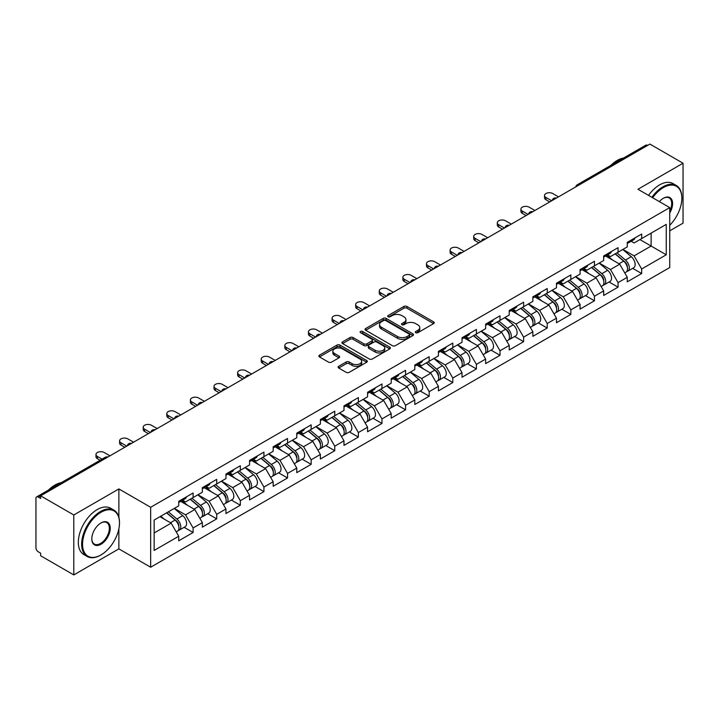 <?xml version="1.0" encoding="UTF-8"?>
<svg xmlns="http://www.w3.org/2000/svg" width="719" height="719" viewBox="0 0 719 719"><rect width="100%" height="100%" fill="white"/><g stroke="black" fill="none" stroke-linecap="round" stroke-linejoin="round"><path stroke-width="1.08" d="M415.762 332.699A1.474 0.845 0 0 0 417.847 332.699L433.629 323.586A2.103 1.213 0 0 0 434.24 322.732A2.103 1.213 0 0 0 433.629 321.878L406.891 306.438A2.103 1.213 0 0 0 403.916 306.438L388.134 315.551A1.474 0.845 0 0 0 387.703 316.153A1.474 0.845 0 0 0 388.134 316.746A1.474 0.845 0 0 0 390.21 316.746L392.259 315.569A6.723 3.883 0 0 1 401.759 315.569L403.988 316.854A6.723 3.883 0 0 1 405.956 319.604A6.723 3.883 0 0 1 403.988 322.346L401.948 323.523A1.474 0.845 0 0 0 401.517 324.125A1.474 0.845 0 0 0 401.948 324.727A1.474 0.845 0 0 0 404.024 324.727L406.073 323.55A6.723 3.883 0 0 1 415.573 323.55L417.802 324.835A6.723 3.883 0 0 1 419.77 327.576A6.723 3.883 0 0 1 417.802 330.318L415.762 331.504A1.474 0.845 0 0 0 415.33 332.106A1.474 0.845 0 0 0 415.762 332.699L415.762 331.504M338.703 366.295A2.103 1.213 0 0 0 338.092 367.157A2.103 1.213 0 0 0 338.703 368.011L346.207 372.343A2.103 1.213 0 0 0 349.182 372.343L366.708 362.223A2.103 1.213 0 0 0 367.319 361.369A2.103 1.213 0 0 0 366.708 360.507L339.97 345.075A2.103 1.213 0 0 0 336.995 345.075L319.47 355.195A2.103 1.213 0 0 0 318.859 356.049A2.103 1.213 0 0 0 319.47 356.912L328.529 362.142A2.103 1.213 0 0 0 331.504 362.142L339 357.81A2.103 1.213 0 0 0 339.62 356.948A2.103 1.213 0 0 0 339 356.094L334.506 353.496A5.617 3.244 0 0 1 332.861 351.205A5.617 3.244 0 0 1 336.33 348.212A5.617 3.244 0 0 1 342.46 348.913L360.057 359.078A5.617 3.244 0 0 1 361.702 361.369A5.617 3.244 0 0 1 358.233 364.362A5.617 3.244 0 0 1 352.112 363.661L349.182 361.972A2.103 1.213 0 0 0 346.207 361.972L338.703 366.295L338.703 368.011M118.878 488.938L73.787 514.975L40.641 495.84L649.904 144.088L683.05 163.222L637.951 189.259L669.731 207.602L150.657 507.29L118.878 488.938L118.878 517.276M392.403 345.677A2.103 1.213 0 0 0 395.378 345.677L412.904 335.557A2.103 1.213 0 0 0 413.515 334.695A2.103 1.213 0 0 0 412.904 333.841L386.166 318.4A2.103 1.213 0 0 0 383.191 318.4L365.665 328.52A2.103 1.213 0 0 0 365.054 329.383A2.103 1.213 0 0 0 365.665 330.237L392.403 345.677M361.127 333.023A1.474 0.845 0 0 1 362.619 333.23L389.779 348.904L372.28 359.006A2.103 1.213 0 0 1 369.305 359.006L342.568 343.574L342.568 341.858A2.103 1.213 0 0 0 341.956 342.711A2.103 1.213 0 0 0 342.568 343.574M342.568 341.858L350.072 337.526A2.103 1.213 0 0 1 353.038 337.526L363.886 343.79A2.103 1.213 0 0 0 366.852 343.79L371.831 340.914A2.103 1.213 0 0 0 372.442 340.06A2.103 1.213 0 0 0 371.831 339.197L360.543 332.681A1.474 0.845 0 0 1 360.111 332.079A1.474 0.845 0 0 1 361.019 331.297A1.474 0.845 0 0 1 362.619 331.477L389.806 347.178A2.103 1.213 0 0 1 390.417 348.032A2.103 1.213 0 0 1 389.806 348.886L389.806 347.178M73.787 514.975L73.787 574.912L118.878 548.876L150.657 567.228L150.657 507.29M150.657 567.228L669.731 267.54L669.731 207.602M184.127 527.315L193.105 532.491L193.105 527.953L185.547 514.849L174.34 508.378M193.105 532.491L178.734 540.796L178.734 536.248L154.145 550.448L154.145 520.044L178.734 505.843L178.734 501.305L193.105 493L193.105 497.548L202.345 492.218L202.345 487.671L216.716 479.375L216.716 483.914L225.946 478.584L225.946 474.046L240.326 465.741L240.326 470.289L249.556 464.959L249.556 460.412L263.936 452.116L263.936 456.655L273.166 451.325L273.166 446.787L287.537 438.482L287.537 443.03L296.776 437.7L296.776 433.153L311.147 424.857L311.147 429.396L320.377 424.066L320.377 419.528L334.757 411.223L334.757 415.771L343.988 410.441L343.988 405.893L358.368 397.598L358.368 402.137L367.598 396.807L367.598 392.268L381.969 383.964L381.969 388.503L391.208 383.173L391.208 378.634L405.579 370.33L405.579 374.878L414.809 369.548L414.809 365L429.189 356.705L429.189 361.244L438.419 355.914L438.419 351.375L452.799 343.071L452.799 347.619L462.029 342.289L462.029 337.741L476.4 329.446L476.4 333.984L485.64 328.655L485.64 324.116L500.011 315.812L500.011 320.359L509.241 315.03L509.241 310.482L523.621 302.187L523.621 306.725L532.851 301.396L532.851 296.857L547.231 288.553L547.231 293.1L556.461 287.771L556.461 283.223L570.832 274.928L570.832 279.466L580.071 274.137L580.071 269.598L594.442 261.294L594.442 265.841L603.672 260.512L603.672 255.964L618.052 247.669L618.052 252.207L627.283 246.878L627.283 242.339L641.663 234.034L641.663 238.582L666.252 224.382L666.252 254.787L641.663 268.987L634.095 255.874L622.897 249.412M632.684 268.34L641.663 273.526L641.663 268.987M641.663 273.526L627.283 281.83L627.283 277.282L618.052 282.612L610.485 269.508L599.287 263.046M609.074 281.974L618.052 287.16L618.052 282.612M618.052 287.16L603.672 295.455L603.672 290.916L594.442 296.246L586.875 283.133L575.676 276.671M585.464 295.599L594.442 300.785L594.442 296.246M594.442 300.785L580.071 309.089L580.071 304.541L570.832 309.871L563.274 296.767L552.075 290.305M561.854 309.233L570.832 314.419L570.832 309.871M570.832 314.419L556.461 322.714L556.461 318.175L547.231 323.505L539.663 310.401L528.465 303.93M538.252 322.867L547.231 328.044L547.231 323.505M547.231 328.044L532.851 336.348L532.851 331.801L523.621 337.13L516.053 324.026L504.855 317.564M514.642 336.492L523.621 341.678L523.621 337.13M523.621 341.678L509.241 349.973L509.241 345.435L500.011 350.764L492.443 337.66L481.245 331.189M491.032 350.126L500.011 355.303L500.011 350.764M500.011 355.303L485.64 363.607L485.64 359.06L476.4 364.389L468.842 351.285L457.644 344.823M467.422 363.751L476.4 368.937L476.4 364.389M476.4 368.937L462.029 377.232L462.029 372.694L452.799 378.023L445.232 364.919L434.033 358.448M443.821 377.385L452.799 382.562L452.799 378.023M452.799 382.562L438.419 390.866L438.419 386.328L429.189 391.657L421.622 378.545L410.423 372.083M420.211 391.01L429.189 396.196L429.189 391.657M429.189 396.196L414.809 404.5L414.809 399.953L405.579 405.282L398.011 392.179L386.813 385.708M396.6 404.644L405.579 409.83L405.579 405.282M405.579 409.83L391.208 418.125L391.208 413.587L381.969 418.916L374.41 405.804L363.212 399.342M372.99 418.269L381.969 423.455L381.969 418.916M381.969 423.455L367.598 431.76L367.598 427.212L358.368 432.541L350.8 419.438L339.602 412.976M349.389 431.903L358.368 437.089L358.368 432.541M358.368 437.089L343.988 445.385L343.988 440.846L334.757 446.175L327.19 433.063L315.992 426.601M325.779 445.528L334.757 450.714L334.757 446.175M334.757 450.714L320.377 459.019L320.377 454.471L311.147 459.801L303.58 446.697L292.381 440.235M302.169 459.162L311.147 464.348L311.147 459.801M311.147 464.348L296.776 472.644L296.776 468.105L287.537 473.435L279.979 460.331L268.771 453.86M278.559 472.796L287.537 477.973L287.537 473.435M287.537 477.973L273.166 486.278L273.166 481.73L263.936 487.06L256.368 473.956L245.17 467.494M254.957 486.421L263.936 491.607L263.936 487.06M263.936 491.607L249.556 499.903L249.556 495.364L240.326 500.694L232.758 487.59L221.56 481.119M231.347 500.056L240.326 505.232L240.326 500.694M240.326 505.232L225.946 513.537L225.946 508.989L216.716 514.319L209.148 501.215L197.95 494.753M207.737 513.681L216.716 518.866L216.716 514.319M216.716 518.866L202.345 527.162L202.345 522.623L193.105 527.953M182.617 500.226L185.547 501.916L193.105 497.548M185.547 514.849L194.777 509.519L180.649 501.359M202.345 522.623L194.777 509.519M206.227 486.592L209.148 488.282L216.716 483.914M209.148 501.215L218.378 495.885L204.259 487.734M225.946 508.989L218.378 495.885M229.837 472.967L232.758 474.657L240.326 470.289M232.758 487.59L241.988 482.26L227.869 474.1M249.556 495.364L241.988 482.26M253.439 459.333L256.368 461.023L263.936 456.655M256.368 473.956L265.599 468.626L251.47 460.475M273.166 481.73L265.599 468.626M277.049 445.708L279.979 447.398L287.537 443.03M279.979 460.331L289.209 455.001L275.08 446.841M296.776 468.105L289.209 455.001M300.659 432.074L303.58 433.764L311.147 429.396M303.58 446.697L312.81 441.367L298.691 433.215M320.377 454.471L312.81 441.367M324.269 418.449L327.19 420.139L334.757 415.771M327.19 433.063L336.42 427.733L322.301 419.581M343.988 440.846L336.42 427.733M347.87 404.815L350.8 406.505L358.368 402.137M350.8 419.438L360.03 414.108L345.902 405.956M367.598 427.212L360.03 414.108M371.48 391.19L374.41 392.88L381.969 388.503M374.41 405.804L383.64 400.474L369.512 392.322M391.208 413.587L383.64 400.474M395.091 377.556L398.011 379.246L405.579 374.878M398.011 392.179L407.242 386.849L393.122 378.688M414.809 399.953L407.242 386.849M418.701 363.931L421.622 365.612L429.189 361.244M421.622 378.545L430.852 373.215L416.732 365.063M438.419 386.328L430.852 373.215M442.302 350.297L445.232 351.986L452.799 347.619M445.232 364.919L454.462 359.59L440.334 351.429M462.029 372.694L454.462 359.59M465.912 336.663L468.842 338.352L476.4 333.984M468.842 351.285L478.072 345.956L463.944 337.804M485.64 359.06L478.072 345.956M489.522 323.038L492.443 324.727L500.011 320.359M492.443 337.66L501.673 332.331L487.554 324.17M509.241 345.435L501.673 332.331M513.132 309.404L516.053 311.093L523.621 306.725M516.053 324.026L525.283 318.697L511.164 310.545M532.851 331.801L525.283 318.697M536.734 295.779L539.663 297.468L547.231 293.1M539.663 310.401L548.894 305.072L534.765 296.911M556.461 318.175L548.894 305.072M560.344 282.145L563.274 283.834L570.832 279.466M563.274 296.767L572.504 291.438L558.375 283.286M580.071 304.541L572.504 291.438M583.954 268.52L586.875 270.209L594.442 265.841M586.875 283.133L596.105 277.804L581.986 269.652M603.672 290.916L596.105 277.804M607.564 254.886L610.485 256.575L618.052 252.207M610.485 269.508L619.715 264.179L605.596 256.027M627.283 277.282L619.715 264.179M647.639 145.4L579.083 184.972M578.121 185.529A3.209 1.851 120 0 1 578.93 184.891A3.209 1.851 60 0 0 577.33 184.729L645.878 145.148A3.209 1.851 60 0 1 647.486 145.31M631.165 241.26L634.095 242.95L641.663 238.582M634.095 255.874L651.117 246.051L651.117 233.118L666.252 224.382M639.919 239.58L666.252 254.787M669.731 230.844L683.05 223.16L683.05 163.222M73.787 574.912L40.641 555.778L40.641 553.163L38.224 551.761A3.209 1.851 -120 0 1 35.95 547.833L35.95 498.375A3.209 1.851 -120 0 1 36.615 496.91A3.209 1.851 -120 0 1 38.224 497.063L40.641 498.465L40.641 495.84M154.145 532.977L171.167 523.144L159.969 516.682M178.734 536.248L171.167 523.144M118.878 548.876L118.878 528.69M416.346 332.906L417.802 332.07A6.723 3.883 0 0 0 419.77 329.329L419.77 327.576M405.956 319.604L405.956 321.348A6.723 3.883 0 0 1 403.988 324.098L402.532 324.934M433.593 323.604L406.891 308.181A2.103 1.213 0 0 0 403.916 308.181L388.718 316.962M412.904 333.841L412.904 335.557L386.166 320.153A2.103 1.213 0 0 0 383.191 320.153L365.692 330.255M409.192 335.297A1.474 0.845 0 0 0 409.623 334.695A1.474 0.845 0 0 0 409.192 334.092L385.717 320.548A1.474 0.845 0 0 0 383.64 320.548L381.483 321.788A6.723 3.883 0 0 0 379.515 324.53A6.723 3.883 0 0 0 381.483 327.28L397.526 336.537A6.723 3.883 0 0 0 407.035 336.537L409.192 335.297L409.192 337.04A1.474 0.845 0 0 0 409.623 336.447L409.623 334.695M379.515 324.53L379.515 326.282A6.723 3.883 0 0 0 381.483 329.023L381.483 327.28M409.192 337.04L407.035 338.289A6.723 3.883 0 0 1 397.526 338.289L381.483 329.023M342.595 343.592L350.072 339.269L350.072 337.526M372.442 340.06L372.442 341.804A2.103 1.213 0 0 1 371.831 342.657L366.852 345.533A2.103 1.213 0 0 1 363.886 345.533L353.038 339.269A2.103 1.213 0 0 0 350.072 339.269M375.138 350.279A5.617 3.244 0 0 0 381.259 350.989A5.617 3.244 0 0 0 384.728 347.987A5.617 3.244 0 0 0 383.083 345.695L376.882 342.118A2.103 1.213 0 0 0 373.907 342.118L368.937 344.985A2.103 1.213 0 0 0 368.317 345.848A2.103 1.213 0 0 0 368.937 346.702L375.138 350.279L375.138 352.031A5.617 3.244 0 0 0 381.259 352.732A5.617 3.244 0 0 0 384.728 349.74L384.728 347.987M368.317 345.848L368.317 347.592A2.103 1.213 0 0 0 368.937 348.445L368.937 346.702M375.138 352.031L368.937 348.445M361.702 361.369L361.702 363.113A5.617 3.244 0 0 1 358.233 366.115A5.617 3.244 0 0 1 352.112 365.405L349.182 363.715A2.103 1.213 0 0 0 346.207 363.715L338.73 368.029M332.861 351.205L332.861 352.948A5.617 3.244 0 0 0 334.506 355.249L334.506 353.496M338.973 357.828L334.506 355.249M366.708 360.507L366.708 362.223L339.97 346.819A2.103 1.213 0 0 0 336.995 346.819L319.497 356.921M625.485 262.444L624.425 261.824M626.833 271.44A7.064 4.08 -120 0 0 627.867 271.126A7.064 4.08 -120 0 0 629.134 266.192A7.064 4.08 -120 0 0 625.458 260.035L616.938 252.854M627.867 271.126L633.691 267.765A7.064 4.08 -120 0 0 634.958 262.821A7.064 4.08 -120 0 0 631.282 256.674L622.762 249.484M615.293 253.798L625.009 261.995A4.278 2.472 60 0 1 627.327 267.27M624.766 272.914L626.051 272.168A7.064 4.08 -120 0 0 627.319 267.234A7.064 4.08 -120 0 0 623.643 261.087L615.122 253.897M612.669 260.107L606.917 255.254M558.501 196.862L552.749 193.537A4.817 2.777 0 0 0 547.501 192.935A4.817 2.777 0 0 0 544.535 195.505A4.817 2.777 0 0 0 545.946 197.473L545.946 199.738A4.817 2.777 180 0 1 544.535 197.779L544.535 195.505M549.729 201.922L545.946 199.738M629.179 241.242A7.064 4.08 60 0 1 627.867 243.166A7.064 4.08 60 0 1 627.283 243.408M635.003 237.881A7.064 4.08 60 0 1 633.691 239.804L627.867 243.166M551.689 200.79L545.946 197.473M669.731 225.263A26.109 15.072 120 0 0 681.837 198.255A26.109 15.072 120 0 0 663.376 187.596A26.109 15.072 120 0 0 652.654 197.743M651.881 197.294A26.756 15.45 -60 0 1 662.927 186.814A26.756 15.45 -60 0 1 676.3 185.484A26.756 15.45 -60 0 1 681.837 197.734A26.756 15.45 -60 0 1 681.837 197.995M659.368 201.626A13.059 7.541 -60 0 1 663.376 198.255L663.376 198.255A13.059 7.541 -60 0 1 671.95 200.017A13.059 7.541 -60 0 1 669.731 212.977M669.731 211.116A12.412 7.163 120 0 0 669.128 197.905A12.412 7.163 120 0 0 663.143 198.39M610.853 165.37A26.756 15.45 -60 0 1 617.217 160.427A26.756 15.45 -60 0 1 623.58 158.027M648.547 195.37A26.756 15.45 -60 0 1 659.593 184.891A26.756 15.45 -60 0 1 672.966 183.561L676.3 185.484M100.57 555.167L101.02 554.906A26.109 15.072 120 0 0 119.489 522.929A26.109 15.072 120 0 0 101.02 512.27A26.109 15.072 120 0 0 82.559 544.247A26.109 15.072 120 0 0 101.02 554.906L100.57 555.167A26.756 15.45 -60 0 1 87.197 556.497A26.756 15.45 -60 0 1 83.089 535.053A26.756 15.45 -60 0 1 100.57 511.479A26.756 15.45 -60 0 1 113.944 510.157A26.756 15.45 -60 0 1 119.489 522.407A26.756 15.45 -60 0 1 119.489 522.668M101.02 522.929L101.02 522.929A13.059 7.541 -60 0 1 110.259 528.258A13.059 7.541 -60 0 1 101.02 544.247A13.059 7.541 -60 0 1 91.789 538.917A13.059 7.541 -60 0 1 101.02 522.929L101.02 522.929M91.798 538.648A12.412 7.163 120 0 0 94.36 544.076A12.412 7.163 120 0 0 100.57 543.456A12.412 7.163 120 0 0 108.677 532.518A12.412 7.163 120 0 0 106.772 522.578A12.412 7.163 120 0 0 100.795 523.064M48.506 490.043A26.756 15.45 -60 0 1 54.869 485.1A26.756 15.45 -60 0 1 61.232 482.692M87.197 556.497L83.862 554.574A26.756 15.45 -60 0 1 79.764 533.139A26.756 15.45 -60 0 1 97.236 509.564A26.756 15.45 -60 0 1 110.618 508.234L113.944 510.157M601.875 276.069L600.814 275.458M603.232 285.075A7.064 4.08 -120 0 0 604.257 284.751A7.064 4.08 -120 0 0 605.524 279.817A7.064 4.08 -120 0 0 601.848 273.669L593.328 266.479M604.257 284.751L610.08 281.39A7.064 4.08 -120 0 0 611.348 276.456A7.064 4.08 -120 0 0 607.672 270.299L599.161 263.118M591.692 267.432L601.408 275.629A4.278 2.472 60 0 1 603.717 280.895M601.156 286.548L602.441 285.803A7.064 4.08 -120 0 0 603.708 280.868A7.064 4.08 -120 0 0 600.032 274.712L591.512 267.531M589.059 273.741L583.307 268.888M578.265 289.703L577.204 289.092M579.622 298.7A7.064 4.08 -120 0 0 580.646 298.385A7.064 4.08 -120 0 0 581.914 293.451A7.064 4.08 -120 0 0 578.238 287.294L569.718 280.113M580.646 298.385L586.47 295.024A7.064 4.08 -120 0 0 587.747 290.09A7.064 4.08 -120 0 0 584.062 283.933L575.551 276.743M568.082 281.057L577.797 289.254A4.278 2.472 60 0 1 580.107 294.529M577.546 300.174L578.831 299.437A7.064 4.08 -120 0 0 580.098 294.493A7.064 4.08 -120 0 0 576.422 288.346L567.902 281.156M565.449 287.366L559.706 282.522M554.664 303.328L553.603 302.717M556.012 312.334A7.064 4.08 -120 0 0 557.036 312.01A7.064 4.08 -120 0 0 558.312 307.076A7.064 4.08 -120 0 0 554.628 300.928L546.116 293.738M557.036 312.01L562.869 308.649A7.064 4.08 -120 0 0 564.136 303.715A7.064 4.08 -120 0 0 560.461 297.567L551.94 290.377M544.472 294.691L554.187 302.888A4.278 2.472 60 0 1 556.497 308.163M553.936 313.808L555.221 313.062A7.064 4.08 -120 0 0 556.497 308.127A7.064 4.08 -120 0 0 552.812 301.971L544.301 294.79M541.838 301L536.095 296.147M531.053 316.962L529.993 316.351M532.402 325.959A7.064 4.08 -120 0 0 533.435 325.644A7.064 4.08 -120 0 0 534.702 320.71A7.064 4.08 -120 0 0 531.026 314.554L522.506 307.373M533.435 325.644L539.259 322.283A7.064 4.08 -120 0 0 540.526 317.349A7.064 4.08 -120 0 0 536.85 311.192L528.33 304.011M520.862 308.316L530.577 316.513A4.278 2.472 60 0 1 532.896 321.788M530.334 327.433L531.62 326.696A7.064 4.08 -120 0 0 532.887 321.761A7.064 4.08 -120 0 0 529.211 315.605L520.691 308.415M518.237 314.625L512.485 309.781M507.443 330.587L506.383 329.976M508.8 339.593A7.064 4.08 -120 0 0 509.825 339.278A7.064 4.08 -120 0 0 511.092 334.335A7.064 4.08 -120 0 0 507.416 328.188L498.896 320.998M509.825 339.278L515.649 335.908A7.064 4.08 -120 0 0 516.916 330.974A7.064 4.08 -120 0 0 513.24 324.826L504.729 317.636M497.26 321.95L506.976 330.147A4.278 2.472 60 0 1 509.286 335.422M506.724 341.067L508.009 340.321A7.064 4.08 -120 0 0 509.277 335.387A7.064 4.08 -120 0 0 505.601 329.239L497.081 322.049M494.627 328.259L488.875 323.406M534.891 210.487L529.148 207.171A4.817 2.777 0 0 0 523.899 206.569A4.817 2.777 0 0 0 520.924 209.13A4.817 2.777 0 0 0 522.336 211.098L522.336 213.372A4.817 2.777 180 0 1 520.924 211.404L520.924 209.13M526.119 215.556L522.336 213.372M605.569 254.868A7.064 4.08 60 0 1 604.257 256.791A7.064 4.08 60 0 1 603.672 257.034M611.393 251.506A7.064 4.08 60 0 1 610.08 253.43L604.257 256.791M528.088 214.424L522.336 211.098M511.29 224.121L505.538 220.796A4.817 2.777 0 0 0 500.289 220.194A4.817 2.777 0 0 0 497.314 222.764A4.817 2.777 0 0 0 498.725 224.732L498.725 226.997A4.817 2.777 180 0 1 497.314 225.038L497.314 222.764M502.509 229.181L498.725 226.997M581.959 268.502A7.064 4.08 60 0 1 580.646 270.425A7.064 4.08 60 0 1 580.071 270.668M587.791 265.14A7.064 4.08 60 0 1 586.47 267.064L580.646 270.425M504.477 228.049L498.725 224.732M487.68 237.746L481.928 234.43A4.817 2.777 0 0 0 476.679 233.828A4.817 2.777 0 0 0 473.704 236.389A4.817 2.777 0 0 0 475.115 238.357L475.115 240.631A4.817 2.777 180 0 1 473.704 238.663L473.704 236.389M478.899 242.815L475.115 240.631M558.357 282.127A7.064 4.08 60 0 1 557.036 284.059A7.064 4.08 60 0 1 556.461 284.293M564.181 278.765A7.064 4.08 60 0 1 562.869 280.689L557.036 284.059M480.867 241.683L475.115 238.357M464.07 251.38L458.318 248.055A4.817 2.777 0 0 0 453.069 247.453A4.817 2.777 0 0 0 450.103 250.023A4.817 2.777 0 0 0 451.514 251.992L451.514 254.265A4.817 2.777 180 0 1 450.103 252.297L450.103 250.023M455.298 256.449L451.514 254.265M534.747 295.761A7.064 4.08 60 0 1 533.435 297.684A7.064 4.08 60 0 1 532.851 297.927M540.571 292.399A7.064 4.08 60 0 1 539.259 294.323L533.435 297.684M457.257 255.308L451.514 251.992M440.459 265.005L434.716 261.689A4.817 2.777 0 0 0 429.468 261.087A4.817 2.777 0 0 0 426.493 263.657A4.817 2.777 0 0 0 427.904 265.617L427.904 267.89A4.817 2.777 180 0 1 426.493 265.922L426.493 263.657M431.688 270.074L427.904 267.89M511.137 309.395A7.064 4.08 60 0 1 509.825 311.318A7.064 4.08 60 0 1 509.241 311.552M516.961 306.024A7.064 4.08 60 0 1 515.649 307.948L509.825 311.318M433.656 268.942L427.904 265.617M483.833 344.221L482.773 343.61M485.19 353.227A7.064 4.08 -120 0 0 486.215 352.903A7.064 4.08 -120 0 0 487.482 347.969A7.064 4.08 -120 0 0 483.806 341.813L475.286 334.632M486.215 352.903L492.039 349.542A7.064 4.08 -120 0 0 493.315 344.608A7.064 4.08 -120 0 0 489.63 338.451L481.119 331.27M473.65 335.575L483.366 343.772A4.278 2.472 60 0 1 485.676 349.048M483.114 354.692L484.399 353.955A7.064 4.08 -120 0 0 485.667 349.021A7.064 4.08 -120 0 0 481.991 342.864L473.47 335.683M471.017 341.885L465.274 337.04M416.858 278.639L411.106 275.314A4.817 2.777 0 0 0 405.858 274.712A4.817 2.777 0 0 0 402.883 277.282A4.817 2.777 0 0 0 404.294 279.251L404.294 281.524A4.817 2.777 180 0 1 402.883 279.556L402.883 277.282M408.077 283.708L404.294 281.524M487.527 323.02A7.064 4.08 60 0 1 486.215 324.943A7.064 4.08 60 0 1 485.64 325.186M493.36 319.658A7.064 4.08 60 0 1 492.039 321.582L486.215 324.943M410.046 282.567L404.294 279.251M460.223 357.846L459.171 357.235M461.58 366.852A7.064 4.08 -120 0 0 462.605 366.537A7.064 4.08 -120 0 0 463.881 361.603A7.064 4.08 -120 0 0 460.196 355.447L451.685 348.257M462.605 366.537L468.437 363.167A7.064 4.08 -120 0 0 469.705 358.233A7.064 4.08 -120 0 0 466.029 352.085L457.509 344.895M450.04 349.209L459.756 357.406A4.278 2.472 60 0 1 462.065 362.682M459.504 368.326L460.789 367.58A7.064 4.08 -120 0 0 462.065 362.646A7.064 4.08 -120 0 0 458.38 356.498L449.869 349.308M447.407 355.519L441.664 350.665M393.248 292.265L387.496 288.948A4.817 2.777 0 0 0 382.247 288.346A4.817 2.777 0 0 0 379.273 290.916A4.817 2.777 0 0 0 380.684 292.876L380.684 295.149A4.817 2.777 180 0 1 379.273 293.181L379.273 290.916M384.467 297.333L380.684 295.149M463.926 336.654A7.064 4.08 60 0 1 462.605 338.577A7.064 4.08 60 0 1 462.029 338.811M469.75 333.283A7.064 4.08 60 0 1 468.437 335.207L462.605 338.577M386.436 296.201L380.684 292.876M436.622 371.48L435.561 370.869M437.97 380.486A7.064 4.08 -120 0 0 439.003 380.162A7.064 4.08 -120 0 0 440.271 375.228A7.064 4.08 -120 0 0 436.595 369.081L428.075 361.891M439.003 380.162L444.827 376.801A7.064 4.08 -120 0 0 446.095 371.867A7.064 4.08 -120 0 0 442.419 365.71L433.899 358.529M426.43 362.834L436.145 371.031A4.278 2.472 60 0 1 438.464 376.307M435.894 381.951L437.188 381.214A7.064 4.08 -120 0 0 438.455 376.28A7.064 4.08 -120 0 0 434.779 370.123L426.259 362.942M423.806 369.144L418.054 364.299M369.638 305.899L363.886 302.573A4.817 2.777 0 0 0 358.637 301.971A4.817 2.777 0 0 0 355.671 304.541A4.817 2.777 0 0 0 357.082 306.51L357.082 308.784A4.817 2.777 180 0 1 355.671 306.815L355.671 304.541M360.866 310.968L357.082 308.784M440.316 350.279A7.064 4.08 60 0 1 439.003 352.202A7.064 4.08 60 0 1 438.419 352.445M446.139 346.918A7.064 4.08 60 0 1 444.827 348.841L439.003 352.202M362.825 309.826L357.082 306.51M413.012 385.105L411.951 384.494M414.369 394.111A7.064 4.08 -120 0 0 415.393 393.796A7.064 4.08 -120 0 0 416.661 388.862A7.064 4.08 -120 0 0 412.985 382.706L404.464 375.525M415.393 393.796L421.217 390.426A7.064 4.08 -120 0 0 422.484 385.492A7.064 4.08 -120 0 0 418.809 379.344L410.288 372.154M402.829 376.468L412.544 384.665A4.278 2.472 60 0 1 414.854 389.941M412.293 395.585L413.578 394.839A7.064 4.08 -120 0 0 414.845 389.905A7.064 4.08 -120 0 0 411.169 383.757L402.649 376.567M400.195 382.778L394.443 377.924M346.028 319.524L340.285 316.207A4.817 2.777 0 0 0 335.036 315.605A4.817 2.777 0 0 0 332.061 318.175A4.817 2.777 0 0 0 333.472 320.135L333.472 322.409A4.817 2.777 180 0 1 332.061 320.449L332.061 318.175M337.256 324.593L333.472 322.409M416.705 363.913A7.064 4.08 60 0 1 415.393 365.836A7.064 4.08 60 0 1 414.809 366.07M422.529 360.543A7.064 4.08 60 0 1 421.217 362.475L415.393 365.836M339.224 323.46L333.472 320.135M389.401 398.739L388.341 398.128M390.759 407.745A7.064 4.08 -120 0 0 391.783 407.421A7.064 4.08 -120 0 0 393.05 402.487A7.064 4.08 -120 0 0 389.374 396.34L380.854 389.15M391.783 407.421L397.607 404.06A7.064 4.08 -120 0 0 398.883 399.126A7.064 4.08 -120 0 0 395.198 392.969L386.687 385.788M379.219 390.093L388.934 398.299A4.278 2.472 60 0 1 391.244 403.566M388.682 409.219L389.968 408.473A7.064 4.08 -120 0 0 391.235 403.539A7.064 4.08 -120 0 0 387.559 397.382L379.039 390.201M376.585 396.403L370.842 391.558M322.427 333.158L316.675 329.841A4.817 2.777 0 0 0 311.426 329.23A4.817 2.777 0 0 0 308.451 331.801A4.817 2.777 0 0 0 309.862 333.769L309.862 336.043A4.817 2.777 180 0 1 308.451 334.074L308.451 331.801M313.646 338.227L309.862 336.043M393.095 377.538A7.064 4.08 60 0 1 391.783 379.461A7.064 4.08 60 0 1 391.208 379.704M398.928 374.177A7.064 4.08 60 0 1 397.607 376.1L391.783 379.461M315.614 337.085L309.862 333.769M365.791 412.364L364.74 411.753M367.148 421.37A7.064 4.08 -120 0 0 368.173 421.055A7.064 4.08 -120 0 0 369.449 416.121A7.064 4.08 -120 0 0 365.764 409.965L357.253 402.784M368.173 421.055L374.006 417.694A7.064 4.08 -120 0 0 375.273 412.751A7.064 4.08 -120 0 0 371.597 406.603L363.077 399.413M355.608 403.727L365.324 411.924A4.278 2.472 60 0 1 367.634 417.2M365.072 422.844L366.357 422.098A7.064 4.08 -120 0 0 367.634 417.164A7.064 4.08 -120 0 0 363.949 411.016L355.438 403.826M352.975 410.037L347.232 405.183M298.816 346.783L293.064 343.466A4.817 2.777 0 0 0 287.816 342.864A4.817 2.777 0 0 0 284.841 345.435A4.817 2.777 0 0 0 286.252 347.403L286.252 349.668A4.817 2.777 180 0 1 284.841 347.708L284.841 345.435M290.036 351.852L286.252 349.668M369.494 391.172A7.064 4.08 60 0 1 368.173 393.095A7.064 4.08 60 0 1 367.598 393.338M375.318 387.811A7.064 4.08 60 0 1 374.006 389.734L368.173 393.095M292.004 350.719L286.252 347.403M342.19 425.999L341.13 425.387M343.538 435.004A7.064 4.08 -120 0 0 344.572 434.68A7.064 4.08 -120 0 0 345.839 429.746A7.064 4.08 -120 0 0 342.163 423.599L333.643 416.409M344.572 434.68L350.396 431.319A7.064 4.08 -120 0 0 351.663 426.385A7.064 4.08 -120 0 0 347.987 420.229L339.467 413.048M331.998 417.362L341.714 425.558A4.278 2.472 60 0 1 344.033 430.825M341.462 436.478L342.756 435.732A7.064 4.08 -120 0 0 344.024 430.798A7.064 4.08 -120 0 0 340.348 424.641L331.827 417.46M329.374 423.671L323.622 418.817M275.206 360.417L269.454 357.1A4.817 2.777 0 0 0 264.206 356.498A4.817 2.777 0 0 0 261.24 359.06A4.817 2.777 0 0 0 262.651 361.028L262.651 363.302A4.817 2.777 180 0 1 261.24 361.333L261.24 359.06M266.434 365.486L262.651 363.302M345.884 404.797A7.064 4.08 60 0 1 344.572 406.72A7.064 4.08 60 0 1 343.988 406.963M351.708 401.436A7.064 4.08 60 0 1 350.396 403.359L344.572 406.72M268.394 364.353L262.651 361.028M318.58 439.633L317.519 439.021M319.937 448.629A7.064 4.08 -120 0 0 320.962 448.314A7.064 4.08 -120 0 0 322.229 443.38A7.064 4.08 -120 0 0 318.553 437.224L310.033 430.043M320.962 448.314L326.786 444.953A7.064 4.08 -120 0 0 328.053 440.019A7.064 4.08 -120 0 0 324.377 433.863L315.857 426.673M308.397 430.987L318.113 439.183A4.278 2.472 60 0 1 320.422 444.459M317.861 450.103L319.146 449.366A7.064 4.08 -120 0 0 320.413 444.423A7.064 4.08 -120 0 0 316.737 438.275L308.217 431.085M305.764 437.296L300.012 432.452M251.596 374.051L245.853 370.725A4.817 2.777 0 0 0 240.604 370.123A4.817 2.777 0 0 0 237.629 372.694A4.817 2.777 0 0 0 239.041 374.662L239.041 376.927A4.817 2.777 180 0 1 237.629 374.967L237.629 372.694M242.824 379.111L239.041 376.927M322.274 418.431A7.064 4.08 60 0 1 320.962 420.354A7.064 4.08 60 0 1 320.377 420.597M328.098 415.07A7.064 4.08 60 0 1 326.786 416.993L320.962 420.354M244.793 377.978L239.041 374.662M294.97 453.258L293.909 452.646M296.327 462.263A7.064 4.08 -120 0 0 297.351 461.94A7.064 4.08 -120 0 0 298.619 457.005A7.064 4.08 -120 0 0 294.943 450.858L286.423 443.668M297.351 461.94L303.175 458.578A7.064 4.08 -120 0 0 304.452 453.644A7.064 4.08 -120 0 0 300.767 447.497L292.256 440.307M284.787 444.621L294.502 452.817A4.278 2.472 60 0 1 296.812 458.084M294.251 463.737L295.536 462.991A7.064 4.08 -120 0 0 296.803 458.057A7.064 4.08 -120 0 0 293.127 451.9L284.607 444.719M282.154 450.93L276.411 446.077M227.995 387.676L222.243 384.359A4.817 2.777 0 0 0 216.994 383.757A4.817 2.777 0 0 0 214.019 386.319A4.817 2.777 0 0 0 215.43 388.287L215.43 390.561A4.817 2.777 180 0 1 214.019 388.593L214.019 386.319M219.214 392.745L215.43 390.561M298.664 432.056A7.064 4.08 60 0 1 297.351 433.988A7.064 4.08 60 0 1 296.776 434.222M304.497 428.695A7.064 4.08 60 0 1 303.175 430.618L297.351 433.988M221.182 391.612L215.43 388.287M271.36 466.892L270.308 466.28M272.717 475.888A7.064 4.08 -120 0 0 273.741 475.574A7.064 4.08 -120 0 0 275.018 470.639A7.064 4.08 -120 0 0 271.333 464.483L262.821 457.302M273.741 475.574L279.574 472.212A7.064 4.08 -120 0 0 280.841 467.278A7.064 4.08 -120 0 0 277.166 461.122L268.645 453.941M261.177 458.246L270.892 466.442A4.278 2.472 60 0 1 273.202 471.718M270.641 477.362L271.926 476.625A7.064 4.08 -120 0 0 273.202 471.691A7.064 4.08 -120 0 0 269.517 465.535L261.006 458.345M258.543 464.555L252.8 459.711M204.385 401.31L198.633 397.984A4.817 2.777 0 0 0 193.384 397.382A4.817 2.777 0 0 0 190.409 399.953A4.817 2.777 0 0 0 191.82 401.921L191.82 404.186A4.817 2.777 180 0 1 190.409 402.227L190.409 399.953M195.604 406.379L191.82 404.186M275.062 445.69A7.064 4.08 60 0 1 273.741 447.613A7.064 4.08 60 0 1 273.166 447.856M280.886 442.329A7.064 4.08 60 0 1 279.574 444.252L273.741 447.613M197.572 405.237L191.82 401.921M247.758 480.517L246.698 479.906M249.107 489.522A7.064 4.08 -120 0 0 250.14 489.208A7.064 4.08 -120 0 0 251.407 484.264A7.064 4.08 -120 0 0 247.731 478.117L239.211 470.927M250.14 489.208L255.964 485.837A7.064 4.08 -120 0 0 257.231 480.903A7.064 4.08 -120 0 0 253.555 474.756L245.035 467.566M237.567 471.88L247.282 480.076A4.278 2.472 60 0 1 249.601 485.352M247.03 490.996L248.325 490.25A7.064 4.08 -120 0 0 249.592 485.316A7.064 4.08 -120 0 0 245.916 479.169L237.396 471.979M234.942 478.189L229.19 473.336M180.775 414.935L175.023 411.619A4.817 2.777 0 0 0 169.774 411.016A4.817 2.777 0 0 0 166.808 413.587A4.817 2.777 0 0 0 168.219 415.546L168.219 417.82A4.817 2.777 180 0 1 166.808 415.852L166.808 413.587M171.994 420.004L168.219 417.82M251.452 459.315A7.064 4.08 60 0 1 250.14 461.247A7.064 4.08 60 0 1 249.556 461.481M257.276 455.954A7.064 4.08 60 0 1 255.964 457.877L250.14 461.247M173.962 418.871L168.219 415.546M224.148 494.151L223.088 493.54M225.505 503.156A7.064 4.08 -120 0 0 226.53 502.833A7.064 4.08 -120 0 0 227.797 497.899A7.064 4.08 -120 0 0 224.121 491.742L215.601 484.561M226.53 502.833L232.354 499.471A7.064 4.08 -120 0 0 233.621 494.537A7.064 4.08 -120 0 0 229.945 488.381L221.425 481.2M213.965 485.505L223.681 493.701A4.278 2.472 60 0 1 225.991 498.977M223.429 504.621L224.714 503.884A7.064 4.08 -120 0 0 225.982 498.95A7.064 4.08 -120 0 0 222.306 492.794L213.786 485.613M211.332 491.814L205.58 486.97M157.164 428.569L151.421 425.244A4.817 2.777 0 0 0 146.173 424.641A4.817 2.777 0 0 0 143.198 427.212A4.817 2.777 0 0 0 144.609 429.18L144.609 431.454A4.817 2.777 180 0 1 143.198 429.486L143.198 427.212M148.393 433.638L144.609 431.454M227.842 472.949A7.064 4.08 60 0 1 226.53 474.873A7.064 4.08 60 0 1 225.946 475.115M233.666 469.588A7.064 4.08 60 0 1 232.354 471.511L226.53 474.873M150.361 432.496L144.609 429.18M200.538 507.776L199.478 507.165M201.895 516.781A7.064 4.08 -120 0 0 202.92 516.467A7.064 4.08 -120 0 0 204.187 511.533A7.064 4.08 -120 0 0 200.511 505.376L191.991 498.186M202.92 516.467L208.744 513.096A7.064 4.08 -120 0 0 210.02 508.162A7.064 4.08 -120 0 0 206.335 502.015L197.824 494.825M190.355 499.139L200.071 507.335A4.278 2.472 60 0 1 202.381 512.611M199.819 518.255L201.104 517.509A7.064 4.08 -120 0 0 202.372 512.575A7.064 4.08 -120 0 0 198.696 506.428L190.175 499.238M187.722 505.448L181.979 500.595M133.563 442.194L127.811 438.878A4.817 2.777 0 0 0 122.563 438.275A4.817 2.777 0 0 0 119.588 440.846A4.817 2.777 0 0 0 120.999 442.805L120.999 445.079A4.817 2.777 180 0 1 119.588 443.111L119.588 440.846M124.782 447.263L120.999 445.079M204.232 486.583A7.064 4.08 60 0 1 202.92 488.507A7.064 4.08 60 0 1 202.345 488.74M210.065 483.213A7.064 4.08 60 0 1 208.744 485.136L202.92 488.507M126.751 446.131L120.999 442.805M176.928 521.41L175.876 520.799M178.285 530.415A7.064 4.08 -120 0 0 179.31 530.092A7.064 4.08 -120 0 0 180.586 525.158A7.064 4.08 -120 0 0 176.901 519.01L168.39 511.82M179.31 530.092L185.143 526.73A7.064 4.08 -120 0 0 186.41 521.796A7.064 4.08 -120 0 0 182.734 515.64L174.214 508.459M166.745 512.764L176.461 520.96A4.278 2.472 60 0 1 178.77 526.236M176.209 531.88L177.494 531.143A7.064 4.08 -120 0 0 178.77 526.209A7.064 4.08 -120 0 0 175.085 520.053L166.574 512.872M164.112 519.073L160.741 516.233M109.953 455.828L104.201 452.503A4.817 2.777 0 0 0 98.952 451.9A4.817 2.777 0 0 0 95.978 454.471A4.817 2.777 0 0 0 97.389 456.439L97.389 458.713A4.817 2.777 180 0 1 95.978 456.745L95.978 454.471M100.085 460.268L97.389 458.713M180.631 500.208A7.064 4.08 60 0 1 179.31 502.132A7.064 4.08 60 0 1 178.734 502.374M186.455 496.847A7.064 4.08 60 0 1 185.143 498.77L179.31 502.132M102.053 459.126L97.389 456.439M106.924 457.572L38.224 497.063M107.589 457.194A3.209 1.851 -60 0 0 106.772 457.491A3.209 1.851 -120 0 0 105.172 457.329L36.615 496.91M554.511 199.163A3.209 1.851 120 0 1 555.329 198.516A3.209 1.851 -60 0 1 556.138 198.219M530.901 212.797A3.209 1.851 120 0 1 531.718 212.15A3.209 1.851 -60 0 1 532.527 211.853M507.29 226.422A3.209 1.851 120 0 1 508.108 225.775A3.209 1.851 -60 0 1 508.926 225.478M483.689 240.056A3.209 1.851 120 0 1 484.498 239.409A3.209 1.851 -60 0 1 485.316 239.112M460.079 253.681A3.209 1.851 120 0 1 460.897 253.034A3.209 1.851 -60 0 1 461.706 252.737M436.469 267.315A3.209 1.851 120 0 1 437.287 266.668A3.209 1.851 -60 0 1 438.096 266.372M412.859 280.94A3.209 1.851 120 0 1 413.677 280.293A3.209 1.851 -60 0 1 414.495 280.006M389.258 294.574A3.209 1.851 120 0 1 390.066 293.927A3.209 1.851 -60 0 1 390.884 293.631M365.647 308.199A3.209 1.851 120 0 1 366.465 307.561A3.209 1.851 -60 0 1 367.274 307.265M342.037 321.833A3.209 1.851 120 0 1 342.855 321.186A3.209 1.851 -60 0 1 343.664 320.89M318.427 335.458A3.209 1.851 120 0 1 319.245 334.82A3.209 1.851 -60 0 1 320.063 334.524M294.826 349.092A3.209 1.851 120 0 1 295.635 348.445A3.209 1.851 -60 0 1 296.453 348.149M271.216 362.727A3.209 1.851 120 0 1 272.034 362.079A3.209 1.851 -60 0 1 272.843 361.783M247.606 376.352A3.209 1.851 120 0 1 248.423 375.704A3.209 1.851 -60 0 1 249.232 375.408M223.995 389.986A3.209 1.851 120 0 1 224.813 389.339A3.209 1.851 -60 0 1 225.631 389.042M200.394 403.611A3.209 1.851 120 0 1 201.203 402.964A3.209 1.851 -60 0 1 202.021 402.667M176.784 417.245A3.209 1.851 120 0 1 177.602 416.598A3.209 1.851 -60 0 1 178.411 416.301M153.174 430.87A3.209 1.851 120 0 1 153.992 430.223A3.209 1.851 -60 0 1 154.801 429.935M129.564 444.504A3.209 1.851 120 0 1 130.382 443.857A3.209 1.851 -60 0 1 131.2 443.56M417.802 332.07L417.802 330.318M401.948 324.727L401.948 323.523M403.988 324.098L403.988 322.346M388.134 316.746L388.134 315.551M403.916 308.181L403.916 306.438M406.891 308.181L406.891 306.438M433.629 323.586L433.629 321.878M365.665 330.237L365.665 328.52M383.191 320.153L383.191 318.4M386.166 320.153L386.166 318.4M397.526 338.289L397.526 336.537M407.035 338.289L407.035 336.537M353.038 339.269L353.038 337.526M363.886 345.533L363.886 343.79M366.852 345.533L366.852 343.79M371.831 342.657L371.831 340.914M362.619 333.23L362.619 331.477M346.207 363.715L346.207 361.972M349.182 363.715L349.182 361.972M352.112 365.405L352.112 363.661M339 357.81L339 356.094M319.47 356.912L319.47 355.195M336.995 346.819L336.995 345.075M339.97 346.819L339.97 345.075M625.458 260.035L631.282 256.674M618.996 263.765L623.643 261.087M601.848 273.669L607.672 270.299M595.395 277.39L600.032 274.712M578.238 287.294L584.062 283.933M571.785 291.024L576.422 288.346M554.628 300.928L560.461 297.567M548.175 304.649L552.812 301.971M531.026 314.554L536.85 311.192M524.564 318.283L529.211 315.605M507.416 328.188L513.24 324.826M500.963 331.917L505.601 329.239M483.806 341.813L489.63 338.451M477.353 345.542L481.991 342.864M460.196 355.447L466.029 352.085M453.743 359.176L458.38 356.498M436.595 369.081L442.419 365.71M430.133 372.802L434.779 370.123M412.985 382.706L418.809 379.344M406.532 386.436L411.169 383.757M389.374 396.34L395.198 392.969M382.921 400.061L387.559 397.382M365.764 409.965L371.597 406.603M359.311 413.695L363.949 411.016M342.163 423.599L347.987 420.229M335.701 427.32L340.348 424.641M318.553 437.224L324.377 433.863M312.1 440.954L316.737 438.275M294.943 450.858L300.767 447.497M288.49 454.579L293.127 451.9M271.333 464.483L277.166 461.122M264.88 468.213L269.517 465.535M247.731 478.117L253.555 474.756M241.269 481.847L245.916 479.169M224.121 491.742L229.945 488.381M217.668 495.472L222.306 492.794M200.511 505.376L206.335 502.015M194.058 509.106L198.696 506.428M176.901 519.01L182.734 515.64M170.448 522.731L175.085 520.053M577.33 184.729A3.209 3.209 0 0 0 575.784 186.877M556.353 198.102A3.209 3.209 0 0 0 552.174 200.511M532.743 211.728A3.209 3.209 0 0 0 528.573 214.136M509.142 225.362A3.209 3.209 0 0 0 504.963 227.77M485.532 238.987A3.209 3.209 0 0 0 481.353 241.404M461.922 252.621A3.209 3.209 0 0 0 457.742 255.029M438.311 266.246A3.209 3.209 0 0 0 434.141 268.663M414.71 279.88A3.209 3.209 0 0 0 410.531 282.288M391.1 293.505A3.209 3.209 0 0 0 386.921 295.922M367.49 307.139A3.209 3.209 0 0 0 363.311 309.547M343.88 320.764A3.209 3.209 0 0 0 339.71 323.182M320.279 334.398A3.209 3.209 0 0 0 316.099 336.807M296.668 348.032A3.209 3.209 0 0 0 292.489 350.441M273.058 361.657A3.209 3.209 0 0 0 268.879 364.066M249.448 375.291A3.209 3.209 0 0 0 245.278 377.7M225.847 388.916A3.209 3.209 0 0 0 221.668 391.325M202.237 402.55A3.209 3.209 0 0 0 198.058 404.959M178.627 416.175A3.209 3.209 0 0 0 174.447 418.593M155.016 429.809A3.209 3.209 0 0 0 150.846 432.218M131.415 443.434A3.209 3.209 0 0 0 127.236 445.852M107.805 457.068A3.209 3.209 0 0 0 105.172 457.329M681.837 198.255L681.837 197.734M119.489 522.929L119.489 522.407"/></g></svg>
